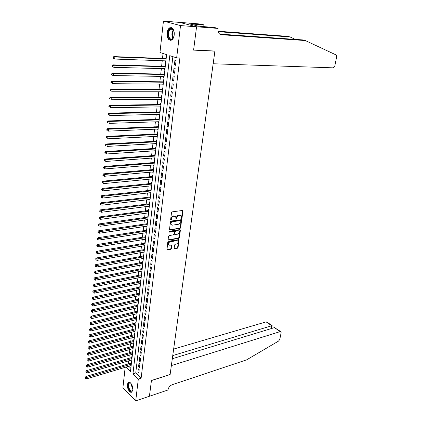 <?xml version="1.0" encoding="UTF-8"?>
<svg xmlns="http://www.w3.org/2000/svg" width="422" height="422" viewBox="0 0 422 422"><rect width="100%" height="100%" fill="white"/><g stroke="black" fill="none" stroke-linecap="round" stroke-linejoin="round"><path stroke-width="0.63" d="M181.555 218.475L182.009 217.963L182.932 211.037L182.452 210.462L172.187 211.865L171.522 212.609L170.636 219.619L170.979 220.02L171.554 218.596C171.828 217.304 172.535 216.518 173.664 216.228L175.689 216.491L176.043 219.16L176.755 218.728L176.871 217.831C177.15 216.544 177.847 215.758 178.96 215.478L180.954 215.726L181.555 218.475M181.217 218.2L181.592 217.71L182.473 210.457M170.636 219.746L171.142 218.343L171.554 218.596M175.958 218.965L176.454 217.573L176.871 217.831M127.338 384.495L128.262 382.385C130.066 380.718 133.341 386.151 132.772 389.928L131.854 392.012C130.023 393.679 126.785 388.24 127.338 384.495M167.07 32.963C167.418 30.41 168.299 28.691 169.713 27.805C172.767 27.161 174.265 29.551 174.217 34.979C173.859 37.505 172.988 39.209 171.596 40.085C168.536 40.739 167.028 38.365 167.07 32.963M174.154 248.189L174.629 248.716L177.44 248.215L178.079 247.487L178.96 239.617L168.452 241.226L167.803 241.964L166.954 249.908L170.783 249.407L171.432 248.674L171.738 245.05L169.649 245.235L168.642 244.924C168.061 243.557 168.542 242.523 170.087 241.822L176.765 240.682L177.741 240.983C178.321 242.339 177.847 243.367 176.317 244.074L175.214 244.264L174.571 244.997L174.154 248.189M196.562 26.771L193.603 49.996L214.919 51.046L213.157 63.769L333.132 67.842L334.825 65.911L336.645 56.88L336.202 54.992L305.306 40.549L221.381 34.72L219.561 33.971C218.274 32.784 217.752 31.08 217.995 28.86L218.053 28.416L196.562 26.771L179.313 22.334L196.557 26.808L193.587 50.118L214.903 51.167L170.124 374.472L151.451 380.486L149.435 396.247L135.71 400.9L122.897 387.892L125.17 367.33M196.557 26.808L180.516 25.578L176.66 57.872L169.771 55.651L132.951 373.829L138.321 379.025L135.71 400.9M172.872 56.648L135.747 372.969L141.127 378.138L179.877 57.999L176.66 57.872M141.127 378.138L138.321 379.025M180.062 228.46L180.706 227.732L181.602 219.667L171.015 221.059L170.356 221.798L169.496 229.943L180.062 228.46L179.651 228.202L180.294 227.474L181.27 219.551M180.389 230.138L179.387 237.665L178.743 238.393L168.594 240.102L168.109 239.554L168.52 236.304L169.175 235.566L173.326 234.885L173.975 234.152L174.138 231.562L169.444 232.132L169.18 232.053L169.554 231.224L179.914 229.584L180.389 230.138L179.972 229.879L178.975 237.401L179.387 237.665M131.511 362.403L131.226 362.134L131.115 363.11M132.155 356.79L131.87 356.521L131.754 357.503M132.798 351.136L132.508 350.867L132.397 351.858M133.447 345.444L133.157 345.18L133.046 346.177M134.101 339.71L133.811 339.452L133.695 340.454M134.76 333.939L134.465 333.681L134.354 334.693M135.42 328.131L135.13 327.873L135.014 328.891M136.09 322.281L135.794 322.023L135.678 323.052M136.76 316.389L136.464 316.136L136.348 317.17M137.034 314.021L136.733 313.768L91.379 324.787L90.34 324.275L90.044 323.321L90.34 324.275M137.44 310.455L137.139 310.202L137.023 311.246M137.419 307.78L137.746 307.738M138.121 304.478L137.82 304.23L137.699 305.28M138.1 301.767L138.432 301.751M138.806 298.459L138.506 298.217L138.384 299.272M138.791 295.716L139.118 295.722M139.497 292.399L139.197 292.161L139.075 293.221M139.487 289.619L139.809 289.65M140.194 286.295L139.888 286.058L139.766 287.129M140.183 283.478L140.51 283.537M140.895 280.15L140.589 279.913L140.468 280.994M140.89 277.296L141.212 277.375M141.602 273.962L141.296 273.725L141.17 274.812M141.597 271.066L141.919 271.172M142.309 267.722L142.003 267.495L141.876 268.587M142.309 264.794L142.631 264.926M143.026 261.445L142.72 261.218L142.594 262.32M143.032 258.475L143.348 258.628M143.749 255.12L143.438 254.893L143.311 256.006M143.754 252.108L144.071 252.293M144.477 248.748L144.16 248.526L144.034 249.645M144.482 245.699L144.799 245.905M145.205 242.328L144.894 242.112L144.767 243.236M145.221 239.237L145.532 239.474M145.943 235.866L145.627 235.65L145.5 236.784M145.959 232.733L145.922 233.049L146.27 232.997M146.687 229.352L146.371 229.141L146.239 230.28M146.708 226.181L146.666 226.524L147.014 226.472M147.436 222.79L147.114 222.584L146.988 223.734M147.457 219.577L147.415 219.946L147.763 219.899M148.191 216.18L147.869 215.98L147.737 217.135M148.217 212.925L148.169 213.321L148.523 213.274M148.95 209.523L148.628 209.323L148.491 210.488M148.977 206.226L148.929 206.648L149.282 206.601M149.715 202.818L149.388 202.618L149.256 203.794M149.747 199.474L149.694 199.922L150.047 199.88M150.485 196.061L150.158 195.866L150.021 197.048M150.522 192.669L150.469 193.149L150.823 193.107M151.261 189.251L150.934 189.056L150.796 190.253M151.303 185.817L151.245 186.324L151.598 186.287M152.041 182.388L151.714 182.204L151.577 183.406M152.089 178.912L152.025 179.445L152.384 179.408M152.833 175.478L152.5 175.294L152.363 176.507M152.88 171.954L152.817 172.514L153.175 172.482M153.624 168.515L153.292 168.331L153.154 169.554M153.677 164.944L153.613 165.535L153.967 165.503M154.426 161.494L154.093 161.32L153.951 162.549M154.484 157.881L154.415 158.498L154.768 158.472M155.233 154.426L154.895 154.252L154.753 155.491M155.296 150.765L155.222 151.408L155.581 151.387M156.045 147.299L155.707 147.13L155.565 148.38M156.108 143.591L156.035 144.266L156.393 144.245M156.863 140.12L156.525 139.956L156.383 141.212M156.931 136.359L156.852 137.066L157.216 137.05M157.691 132.883L157.348 132.724L157.206 133.99M157.765 129.074L157.68 129.812L158.039 129.797M158.519 125.592L158.176 125.434L158.034 126.711M158.598 121.731L158.508 122.501L158.872 122.491M159.358 118.244L159.015 118.086L158.867 119.379M159.442 114.33L159.352 115.132L159.716 115.127M160.202 110.833L159.859 110.685L159.706 111.983M160.291 106.871L160.196 107.71L160.56 107.7M161.056 103.369L160.708 103.226L160.555 104.535M161.146 99.355L161.046 100.225L161.415 100.22M161.911 95.847L161.563 95.704L161.41 97.023M162.011 91.78L161.906 92.682L162.275 92.682M162.776 88.261L162.423 88.124L162.275 89.459M162.876 84.142L162.771 85.075L163.14 85.08M163.652 80.618L163.293 80.486L163.14 81.826M163.757 76.445L163.646 77.416L164.016 77.421M164.527 72.916L164.174 72.784L164.016 74.14M164.638 68.686L164.522 69.688L164.897 69.699M165.413 65.146L165.055 65.025L164.902 66.386M175.52 65.304L176.09 60.52L174.945 60.146L174.381 64.919L175.52 65.304M174.576 73.222L175.141 68.48L174.001 68.09L173.442 72.821L174.576 73.222M173.642 81.071L174.202 76.371L173.067 75.965L172.514 80.66L173.642 81.071M172.709 88.863L173.268 84.194L172.139 83.778L171.59 88.435L172.709 88.863M171.791 96.591L172.34 91.959L171.221 91.527L170.673 96.147L171.791 96.591M170.873 104.255L171.422 99.666L170.309 99.217L169.765 103.801L170.873 104.255M169.971 111.862L170.514 107.304L169.407 106.845L168.863 111.392L169.971 111.862M169.069 119.405L169.607 114.884L168.505 114.409L167.972 118.92L169.069 119.405M168.178 126.885L168.71 122.401L167.618 121.916L167.086 126.394L168.178 126.885M167.291 134.312L167.824 129.865L166.732 129.364L166.205 133.806L167.291 134.312M166.41 141.676L166.938 137.266L165.857 136.754L165.334 141.159L166.41 141.676M165.54 148.987L166.062 144.609L164.986 144.081L164.469 148.454L165.54 148.987M164.675 156.24L165.192 151.894L164.121 151.356L163.609 155.692L164.675 156.24M163.82 163.435L164.332 159.126L163.267 158.572L162.755 162.876L163.82 163.435M162.966 170.572L163.478 166.294L162.417 165.735L161.911 170.003L162.966 170.572M162.122 177.657L162.628 173.416L161.573 172.841L161.072 177.076L162.122 177.657M161.283 184.688L161.784 180.479L160.74 179.893L160.239 184.097L161.283 184.688M160.45 191.667L160.951 187.484L159.906 186.888L159.41 191.06L160.45 191.667M159.627 198.588L160.123 194.442L159.083 193.835L158.593 197.976L159.627 198.588M158.809 205.461L159.3 201.341L158.266 200.724L157.781 204.834L158.809 205.461M157.992 212.277L158.482 208.194L157.453 207.566L156.973 211.644L157.992 212.277M157.184 219.044L157.67 214.993L156.652 214.355L156.172 218.401L157.184 219.044M156.383 225.765L156.863 221.74L155.85 221.091L155.375 225.105L156.383 225.765M155.591 232.432L156.066 228.434L155.059 227.774L154.584 231.762L155.591 232.432M154.8 239.047L155.275 235.08L154.267 234.41L153.798 238.372L154.8 239.047M154.019 245.615L154.489 241.679L153.487 240.999L153.022 244.929L154.019 245.615M153.239 252.134L153.708 248.226L152.711 247.54L152.247 251.438L153.239 252.134M152.469 258.607L152.933 254.73L151.941 254.028L151.482 257.9L152.469 258.607M151.704 265.032L152.163 261.181L151.176 260.474L150.723 264.314L151.704 265.032M150.944 271.404L151.398 267.585L150.417 266.868L149.968 270.681L150.944 271.404M150.19 277.734L150.638 273.941L149.668 273.219L149.214 277.006L150.19 277.734M149.435 284.022L149.889 280.255L148.919 279.522L148.47 283.278L149.435 284.022M148.692 290.262L149.14 286.522L148.175 285.778L147.732 289.508L148.692 290.262M147.953 296.455L148.396 292.741L147.436 291.987L146.998 295.695L147.953 296.455M147.22 302.606L147.663 298.918L146.708 298.159L146.27 301.836L147.22 302.606M146.492 308.709L146.93 305.053L145.98 304.283L145.548 307.933L146.492 308.709M145.769 314.77L146.202 311.141L145.258 310.36L144.83 313.989L145.769 314.77M145.052 320.789L145.484 317.186L144.54 316.4L144.113 319.997L145.052 320.789M144.34 326.765L144.767 323.183L143.833 322.392L143.406 325.969L144.34 326.765M143.633 332.7L144.055 329.144L143.127 328.342L142.705 331.892L143.633 332.7M142.931 338.592L143.353 335.063L142.425 334.25L142.008 337.779L142.931 338.592M142.23 344.447L142.652 340.939L141.729 340.121L141.312 343.624L142.23 344.447M141.539 350.255L141.956 346.773L141.038 345.95L140.626 349.427L141.539 350.255M140.853 356.026L141.264 352.565L140.352 351.737L139.94 355.187L140.853 356.026M140.167 361.754L140.579 358.32L139.666 357.481L139.26 360.91L140.167 361.754M139.487 367.446L139.898 364.038L138.991 363.189L138.585 366.597L139.487 367.446M138.321 368.854L137.92 372.241L138.817 373.095L139.218 369.709L138.321 368.854M163.056 53.483L162.496 58.447M162.243 60.747L161.621 66.291M161.362 68.596L160.745 74.072M160.487 76.387L159.88 81.789M159.621 84.115L159.02 89.448M158.762 91.78L158.171 97.044M157.907 99.381L157.327 104.582M157.063 106.93L156.488 112.057M156.219 114.415L155.655 119.479M155.391 121.837L154.827 126.837M154.563 129.206L154.009 134.143M153.74 136.517L153.197 141.391M152.928 143.77L152.389 148.581M152.12 150.97L151.588 155.718M151.319 158.113L150.796 162.797M150.527 165.202L150.005 169.829M149.736 172.239L149.224 176.802M148.955 179.218L148.449 183.723M148.175 186.144L147.679 190.596M147.405 193.023L146.914 197.412M146.64 199.843L146.154 204.179M145.88 206.616L145.4 210.9M145.126 213.342L144.651 217.567M144.377 220.015L143.907 224.182M143.633 226.635L143.174 230.755M142.9 233.213L142.441 237.275M142.167 239.738L141.713 243.747M141.439 246.216L140.995 250.172M140.716 252.646L140.278 256.555M140.004 259.029L139.571 262.89M139.292 265.369L138.864 269.178M138.585 271.662L138.163 275.418M137.883 277.908L137.466 281.616M137.187 284.111L136.775 287.772M136.496 290.267L136.09 293.881M135.81 296.381L135.409 299.952M135.13 302.453L134.734 305.976M134.454 308.482L134.064 311.958M133.785 314.469L133.399 317.898M133.115 320.409L132.735 323.795M132.455 326.311L132.081 329.656M131.796 332.172L131.427 335.469M131.147 337.996L130.778 341.25M130.498 343.772L130.134 346.984M129.855 349.516L129.496 352.686M129.211 355.213L128.863 358.341M128.578 360.879L128.23 363.964M128.763 366.254L130.846 368.258M166.305 57.318L165.946 57.202L165.788 58.574M165.529 60.863L165.408 61.902L165.772 62.023M164.522 69.688L164.881 69.815M163.646 77.416L164 77.542M162.771 85.075L163.124 85.212M161.906 92.682L162.259 92.819M161.046 100.225L161.399 100.367M160.196 107.71L160.545 107.858M159.352 115.132L159.695 115.285M158.508 122.501L158.857 122.66M157.68 129.812L158.023 129.976M156.852 137.066L157.195 137.234M156.035 144.266L156.372 144.435M155.222 151.408L155.554 151.582M154.415 158.498L154.747 158.672M153.613 165.535L153.946 165.714M152.817 172.514L153.149 172.698M152.025 179.445L152.358 179.63M151.245 186.324L151.572 186.513M150.469 193.149L150.796 193.339M149.694 199.922L150.021 200.118M148.929 206.648L149.256 206.849M148.169 213.321L148.491 213.527M147.415 219.946L147.737 220.152M146.666 226.524L146.988 226.735M145.922 233.049L146.239 233.266M145.189 239.532L145.5 239.749M144.456 245.968L144.767 246.184M143.728 252.351L144.039 252.578M143.005 258.691L143.316 258.918M142.288 264.99L142.599 265.216M141.576 271.24L141.882 271.473M140.869 277.444L141.175 277.681M140.167 283.605L140.473 283.842M139.471 289.724L139.777 289.967M138.78 295.801L139.081 296.044M138.094 301.83L138.395 302.078M137.414 307.823L137.709 308.071M136.063 319.676L136.359 319.929M135.415 325.557L135.689 325.795M214.903 51.167L214.413 51.025M179.308 22.377L163.441 21.1L180.516 25.578M125.983 367.087L130.482 371.439L166.611 54.633L159.97 52.492L163.441 21.1M135.747 372.969L132.951 373.829M165.408 61.902L165.783 61.913M174.381 64.919L175.563 64.956M173.442 72.821L174.624 72.848M172.514 80.66L173.69 80.676M171.59 88.435L172.762 88.441M170.673 96.147L171.844 96.142M169.765 103.801L170.931 103.786M168.863 111.392L170.029 111.366M167.972 118.92L169.132 118.888M167.086 126.394L168.241 126.347M166.205 133.806L167.36 133.748M165.334 141.159L166.484 141.096M164.469 148.454L165.614 148.38M163.609 155.692L164.749 155.612M162.755 162.876L163.894 162.786M161.911 170.003L163.045 169.902M161.072 177.076L162.206 176.971M160.239 184.097L161.368 183.981M159.41 191.06L160.539 190.939M158.593 197.976L159.716 197.839M157.781 204.834L158.899 204.691M156.973 211.644L158.086 211.496M156.172 218.401L157.285 218.243M155.375 225.105L156.483 224.942M154.584 231.762L155.692 231.588M153.798 238.372L154.906 238.193M153.022 244.929L154.12 244.739M152.247 251.438L153.344 251.243M151.482 257.9L152.579 257.7M150.723 264.314L151.815 264.103M149.968 270.681L151.055 270.465M149.214 277.006L150.301 276.779M148.47 283.278L149.552 283.051M147.732 289.508L148.813 289.276M146.998 295.695L148.075 295.453M146.27 301.836L147.341 301.588M145.548 307.933L146.619 307.68M144.83 313.989L145.896 313.725M144.113 319.997L145.179 319.728M143.406 325.969L144.466 325.694M142.705 331.892L143.765 331.613M142.008 337.779L143.063 337.494M141.312 343.624L142.367 343.329M140.626 349.427L141.676 349.126M139.94 355.187L140.985 354.886M139.26 360.91L140.304 360.604M138.585 366.597L139.629 366.28M137.92 372.241L138.954 371.919M180.474 215.415L179.809 215.357M176.454 217.573C176.734 216.291 177.43 215.505 178.543 215.225L179.392 215.104M175.209 216.169L174.523 216.106M171.142 218.343C171.416 217.05 172.118 216.259 173.247 215.974L174.107 215.853M169.412 229.805L179.651 228.202M180.843 220.949L180.505 220.553L171.532 221.882L170.952 223.349L171.327 224.778L172.519 225.163L178.643 224.23L180.716 221.888L180.843 220.949M171.385 224.836L170.915 224.52L170.535 223.09L171.116 221.624L180.088 220.3M168.135 239.838L178.332 238.129L178.975 237.401M173.98 231.456L173.358 231.182L169.095 231.857M177.593 234.189C179.139 233.482 179.614 232.443 179.012 231.066L178.047 230.76L175.694 231.135L175.046 231.868L174.877 234.458L177.593 234.189M178.59 230.797L178.047 230.76M174.624 234.294L174.355 233.762L174.634 231.609L175.283 230.876L177.63 230.502M179.972 229.879L179.946 229.579M177.335 240.719L176.765 240.682M168.236 244.654L168.642 244.924L168.236 244.654C167.65 243.288 168.135 242.254 169.681 241.553L176.354 240.419M166.869 249.761L170.382 249.133L171.026 248.4L171.416 244.929M174.175 248.452L177.034 247.941L177.673 247.213L178.638 239.496M166.162 58.589L113.798 56.595L114.858 56.981L114.678 59.059L165.904 60.873M166.126 58.911L114.858 56.981L113.133 57.302L113.064 58.13L113.486 58.289L113.56 57.455M113.486 58.289L114.678 59.059L113.618 58.674L113.064 58.13M113.133 57.302L113.798 56.595M174.054 35.975L174.043 36.012C171.944 40.644 169.982 40.633 168.162 35.981C167.096 31.244 170.694 26.248 173.02 29.345L174.223 32.415M173.695 30.479L173.205 29.714L170.725 29.092C168.985 30.421 168.309 32.679 168.705 35.854C169.38 38.544 170.557 39.568 172.239 38.924L173.347 37.822M174.27 32.942L174.149 35.459M171.379 27.588L170.235 27.884C168.072 29.535 167.233 32.33 167.724 36.271C168.262 38.724 169.285 40.085 170.783 40.37M132.782 389.822C131.311 392.497 129.797 391.516 128.246 386.874C127.892 383.798 128.541 382.443 130.187 382.807L130.973 383.398M130.746 383.181L129.338 383.113C128.62 383.772 128.404 385.001 128.689 386.8C129.538 389.981 130.714 391.321 132.213 390.819L132.703 390.134M128.968 382.126L128.721 382.274C127.829 383.097 127.565 384.621 127.919 386.847C128.742 390.229 130.023 391.975 131.764 392.075M295.363 39.404L290.004 36.936L218.169 31.703M290.004 36.936L287.414 36.324L218.053 31.233M305.306 40.549L302.6 39.911L219.735 34.103M218.053 28.416L214.55 27.541L198.329 26.148L189.304 23.843L203.937 24.882L200.592 24.043L179.313 22.334M203.694 26.702L203.937 24.882M191.108 24.307L191.145 23.991M149.414 396.258L151.44 380.565L170.113 374.551L171.353 365.579L280.224 331.587L274.448 327.614L172.303 358.742M280.224 331.587L280.968 331.729L281.136 332.684L279.791 339.351L278.594 341.06L246.664 359.829L172.155 384.743C169.934 385.703 168.552 387.359 168.014 389.701L167.972 389.997L149.435 396.279M172.74 355.577L271.736 325.752L266.103 321.88L266.846 322.028L272.137 325.663M173.642 349.078L266.103 321.88M272.174 325.694L271.736 325.752L271.177 328.611M280.767 331.587L274.448 327.614M165.271 66.396L113.075 64.877L114.13 65.278L113.951 67.341L165.007 68.696M165.234 66.745L114.13 65.278L112.416 65.589L112.342 66.412L112.764 66.576L112.838 65.748M112.764 66.576L113.951 67.341L112.896 66.934L112.342 66.412M112.416 65.589L113.075 64.877M164.39 74.145L112.363 73.09L113.412 73.502L113.233 75.549L164.126 76.451M164.348 74.515L113.412 73.502L111.703 73.808L111.63 74.625L112.052 74.794L112.12 73.977M112.052 74.794L113.233 75.549L112.183 75.132L111.63 74.625M111.703 73.808L112.363 73.09M163.509 81.831L111.651 81.23L112.695 81.662L112.516 83.688L163.245 84.147M163.467 82.227L112.695 81.662L110.997 81.958L110.923 82.77L111.339 82.944L111.413 82.132M111.339 82.944L110.923 82.77M110.997 81.958L111.651 81.23M162.644 89.459L110.949 89.306L111.983 89.749L111.809 91.764L162.375 91.78M162.591 89.875L111.983 89.749L110.295 90.039L110.221 90.841L110.638 91.025L110.706 90.218M110.638 91.025L110.221 90.841M110.295 90.039L110.949 89.306M161.779 97.023L110.253 97.313L111.281 97.772L111.107 99.766L161.515 99.355M161.726 97.466L111.281 97.772L109.599 98.052L109.53 98.848L109.942 99.038L110.01 98.236M109.942 99.038L109.53 98.848M109.599 98.052L110.253 97.313M160.924 104.529L109.562 105.252L110.585 105.727L110.411 107.705L160.655 106.866M160.872 104.994L110.585 105.727L108.908 106.001L108.839 106.792L109.251 106.982L109.319 106.191M109.251 106.982L108.839 106.792M108.908 106.001L109.562 105.252M160.075 111.978L108.871 113.122L109.894 113.613L109.72 115.575L159.806 114.32M160.017 112.463L109.894 113.613L108.222 113.882L108.153 114.668L108.565 114.863L108.633 114.077M108.565 114.863L108.153 114.668M108.222 113.882L108.871 113.122M159.231 119.368L108.196 120.935L109.208 121.441L109.034 123.382L158.962 121.721M159.173 119.874L109.208 121.441L107.547 121.7L107.478 122.475L107.884 122.681L107.953 121.9M107.884 122.681L107.478 122.475M107.547 121.7L108.196 120.935M158.392 126.7L107.52 128.678L108.528 129.201L108.359 131.126L158.123 129.058M158.334 127.228L108.528 129.201L107.278 129.66L106.871 129.448L106.803 130.219L107.209 130.43L107.278 129.66M107.209 130.43L106.803 130.219M106.871 129.448L107.52 128.678M157.564 133.974L106.85 136.364L107.853 136.892L107.684 138.806L157.295 136.343M157.501 134.528L107.853 136.892L106.608 137.35L106.207 137.139L106.138 137.904L106.539 138.115L106.608 137.35M106.539 138.115L106.138 137.904M106.207 137.139L106.85 136.364M156.741 141.196L106.186 143.981L107.183 144.524L107.019 146.423L156.472 143.57M156.678 141.766L107.183 144.524L105.943 144.983L105.542 144.762L105.479 145.521L105.875 145.743L105.943 144.983M105.875 145.743L105.479 145.521M105.542 144.762L106.186 143.981M155.924 148.359L105.526 151.54L106.518 152.099L106.355 153.983L155.655 150.738M155.855 148.95L106.518 152.099L105.284 152.553L104.888 152.326L104.82 153.08L105.215 153.307L105.284 152.553M105.215 153.307L104.82 153.08M104.888 152.326L105.526 151.54M155.111 155.465L104.872 159.036L105.859 159.606L105.695 161.478L154.842 157.854M155.043 156.082L105.859 159.606L104.63 160.059L104.234 159.832L104.171 160.576L104.566 160.808L104.63 160.059M104.566 160.808L104.171 160.576M104.234 159.832L104.872 159.036M154.31 162.523L104.223 166.474L105.21 167.059L105.046 168.911L154.035 164.918M154.236 163.156L105.21 167.059L103.981 167.508L103.59 167.276L103.527 168.014L103.917 168.251L103.981 167.508M105.046 168.911L103.917 168.251M103.59 167.276L104.223 166.474M153.513 169.523L103.585 173.848L104.561 174.45L104.398 176.285L153.239 171.923M153.434 170.177L104.561 174.45L103.337 174.898L102.947 174.655L102.884 175.394L103.274 175.631L103.337 174.898M104.398 176.285L103.274 175.631M102.947 174.655L103.585 173.848M152.717 176.475L102.947 181.17L103.917 181.776L103.759 183.602L152.442 178.881M152.643 177.145L103.917 181.776L102.699 182.225L102.314 181.982L102.251 182.71L102.636 182.953L102.699 182.225M103.759 183.602L102.636 182.953M102.314 181.982L102.947 181.17M151.931 183.37L102.314 188.428L103.279 189.051L103.121 190.86L151.656 185.78M151.851 184.061L103.279 189.051L102.066 189.494L101.681 189.246L101.618 189.969L102.003 190.222L102.066 189.494M103.121 190.86L102.003 190.222M101.681 189.246L102.314 188.428M151.15 190.216L101.686 195.629L102.646 196.267L102.488 198.06L150.876 192.632M151.071 190.923L102.646 196.267L101.438 196.71L101.058 196.457L100.995 197.174L101.375 197.427L101.438 196.71M102.488 198.06L101.375 197.427M101.058 196.457L101.686 195.629M150.374 197.005L101.064 202.776L102.019 203.42L101.866 205.203L150.1 199.432M150.295 197.739L102.019 203.42L100.816 203.863L100.436 203.604L100.373 204.317L100.752 204.575L100.816 203.863M101.866 205.203L100.752 204.575M100.436 203.604L101.064 202.776M149.61 203.752L100.447 209.866L101.396 210.525L101.243 212.292L149.33 206.179M149.52 204.496L101.396 210.525L100.199 210.963L99.819 210.699L99.756 211.406L100.135 211.67L100.199 210.963M101.243 212.292L100.135 211.67M99.819 210.699L100.447 209.866M148.845 210.446L99.835 216.903L100.779 217.567L100.626 219.324L148.565 212.878M148.755 211.211L100.779 217.567L99.587 218.01L99.207 217.741L99.149 218.443L99.523 218.712L99.587 218.01M100.626 219.324L99.523 218.712M99.207 217.741L99.835 216.903M148.085 217.087L99.223 223.882L100.167 224.562L100.014 226.297L147.805 219.53M147.995 217.868L98.98 225L98.6 224.726L98.542 225.422L98.917 225.696L98.98 225M100.014 226.297L98.917 225.696M98.6 224.726L99.223 223.882M147.336 223.681L98.621 230.808L99.56 231.499L99.407 233.224L147.056 226.129M147.241 224.483L98.373 231.931L97.999 231.657L97.941 232.348L98.315 232.622L98.373 231.931M99.407 233.224L98.315 232.622M97.999 231.657L98.621 230.808M146.587 230.227L98.025 237.676L98.954 238.377L98.806 240.092L146.307 232.68M146.492 231.045L97.777 238.815L97.403 238.53L97.345 239.216L97.714 239.501L97.777 238.815M98.806 240.092L97.714 239.501M97.403 238.53L98.025 237.676M145.848 236.726L97.429 244.496L98.358 245.208L98.205 246.907L145.564 239.184M145.754 237.56L97.181 245.641L96.812 245.356L96.754 246.037L97.123 246.321L97.181 245.641M98.205 246.907L97.123 246.321M96.812 245.356L97.429 244.496M145.11 243.177L96.838 251.264L97.762 251.987L97.614 253.669L144.83 245.641M145.015 244.027L96.591 252.419L96.221 252.129L96.532 253.094L96.591 252.419M97.614 253.669L96.532 253.094M96.221 252.129L96.838 251.264M144.382 249.581L96.253 257.979L97.171 258.712L97.023 260.385L144.097 252.05M144.282 250.452L96.005 259.14L95.641 258.85L95.947 259.81L96.005 259.14M97.023 260.385L95.947 259.81M95.641 258.85L96.253 257.979M143.654 255.943L95.673 264.641L96.585 265.385L96.443 267.047L143.374 258.412M143.554 256.824L95.425 265.813L95.061 265.517L95.367 266.477L95.425 265.813M96.443 267.047L95.367 266.477M95.061 265.517L95.673 264.641M142.937 262.257L95.098 271.256L96.005 272.011L95.863 273.656L142.652 264.726M142.831 263.154L94.85 272.438L94.486 272.132L94.792 273.097L94.85 272.438M95.863 273.656L94.792 273.097M94.486 272.132L95.098 271.256M142.219 268.524L94.528 277.818L95.43 278.583L95.288 280.219L141.94 270.998M142.114 269.436L94.28 279.005L93.916 278.699L94.222 279.659L94.28 279.005M95.288 280.219L94.222 279.659M93.916 278.699L94.528 277.818M141.512 274.743L93.958 284.333L94.86 285.103L94.718 286.728L141.228 277.222M141.407 275.671L93.71 285.53L93.352 285.219L93.652 286.179L93.71 285.53M94.718 286.728L93.652 286.179M93.352 285.219L93.958 284.333M140.806 280.92L93.394 290.8L94.291 291.581L94.148 293.19L140.521 283.405M140.7 281.864L93.146 292.003L92.787 291.692L93.088 292.646L93.146 292.003M94.148 293.19L93.088 292.646M92.787 291.692L93.394 290.8M140.104 287.055L92.835 297.215L93.726 298.006L93.589 299.604L139.824 289.545M139.998 288.015L92.587 298.428L92.233 298.111L92.534 299.066L92.587 298.428M93.589 299.604L92.534 299.066M92.233 298.111L92.835 297.215M139.413 293.148L92.281 303.587L93.167 304.383L93.03 305.971L139.128 295.637M139.302 294.118L92.033 304.805L91.68 304.484L91.975 305.438L92.033 304.805M93.03 305.971L91.975 305.438M91.68 304.484L92.281 303.587M138.722 299.198L91.732 309.906L92.613 310.713L92.476 312.291L138.437 301.693M138.611 300.184L91.479 311.135L91.131 310.808L91.426 311.763L91.479 311.135M92.476 312.291L91.426 311.763M91.131 310.808L91.732 309.906M138.036 305.201L91.184 316.183L92.059 317.001L91.922 318.563L137.751 307.701M137.925 306.203L90.936 317.418L90.582 317.091L90.878 318.04L90.936 317.418M91.922 318.563L90.878 318.04M90.582 317.091L91.184 316.183M137.356 311.162L90.64 322.413L91.516 323.236L91.379 324.787M137.24 312.18L90.392 323.653M90.044 323.321L90.64 322.413M136.681 317.086L90.102 328.596L90.973 329.429L90.835 330.969L136.396 319.591M136.564 318.114L89.854 329.846L89.506 329.508L89.802 330.458L89.854 329.846M90.835 330.969L89.802 330.458M89.506 329.508L90.102 328.596M136.011 322.967L89.57 334.73L90.435 335.574L90.297 337.104L135.726 325.473M135.895 324.006L89.316 335.991L88.973 335.654L89.264 336.603L89.316 335.991M90.297 337.104L89.264 336.603M88.973 335.654L89.57 334.73M135.346 328.807L89.037 340.828L89.897 341.678L89.765 343.197L135.061 331.317M135.225 329.862L88.789 342.089L88.446 341.746L88.736 342.696L88.789 342.089M89.765 343.197L88.736 342.696M88.446 341.746L89.037 340.828M134.681 334.604L88.509 346.873L89.369 347.733L89.237 349.242L134.396 337.12M134.56 335.675L88.261 348.145L87.918 347.802L88.209 348.746L88.261 348.145M89.237 349.242L88.209 348.746M87.918 347.802L88.509 346.873M134.027 340.364L87.987 352.882L88.842 353.747L88.71 355.245L133.737 342.886M133.906 341.445L87.739 354.158L87.396 353.81L87.686 354.754L87.739 354.158M88.71 355.245L87.686 354.754M87.396 353.81L87.987 352.882M133.373 346.087L87.47 358.842L88.314 359.718L88.187 361.206L133.088 348.604M133.252 347.179L87.217 360.124L86.879 359.776L87.164 360.72L87.217 360.124M88.187 361.206L87.164 360.72M86.879 359.776L87.47 358.842M132.724 351.769L86.953 364.766L87.797 365.647L87.665 367.119L132.439 354.29M132.603 352.871L86.7 366.053L86.362 365.7L86.652 366.644L86.7 366.053M87.665 367.119L86.652 366.644M86.362 365.7L86.953 364.766M132.081 357.408L86.441 370.643L87.28 371.529L87.154 372.995L131.796 359.934M131.954 358.526L86.188 371.935L85.856 371.582L86.141 372.521L86.188 371.935M87.154 372.995L86.141 372.521M85.856 371.582L86.441 370.643M131.442 363.015L85.93 376.477L86.768 377.373L86.642 378.829L131.158 365.542M131.316 364.144L85.682 377.78L85.35 377.421L85.629 378.36L85.682 377.78M86.642 378.829L85.629 378.36M85.35 377.421L85.93 376.477M181.592 217.71L182.009 217.963M171.026 219.245L171.443 219.498M176.338 218.475L176.755 218.728M178.543 215.225L178.96 215.478M173.247 215.974L173.664 216.228M182.51 210.789L182.932 211.037M169.459 229.8L169.871 230.064M181.302 219.867L181.718 220.12M180.294 227.474L180.706 227.732M171.116 221.624L171.532 221.882M170.657 222.141L171.074 222.399M170.535 223.09L170.952 223.349M178.332 238.129L178.743 238.393M168.188 239.833L168.594 240.102M173.358 231.182L173.769 231.441M169.106 231.921L169.444 232.132M175.283 230.876L175.694 231.135M174.634 231.609L175.046 231.868M174.355 233.762L174.766 234.025M169.681 241.553L170.087 241.822M171.438 245.203L171.844 245.472M171.026 248.4L171.432 248.674M170.382 249.133L170.783 249.407M166.927 249.75L167.334 250.024M178.659 239.775L179.07 240.044M177.673 247.213L178.079 247.487M177.034 247.941L177.44 248.215M174.223 248.447L174.629 248.716M172.962 38.333L172.049 36.07C171.675 33.554 172.113 31.502 173.358 29.92M173.574 30.257C172.477 31.808 172.102 33.734 172.456 36.028L173.205 38.027M132.814 388.942L131.569 385.877L131.453 384.104M131.785 384.732L132.772 388.224M220.295 34.44L221.381 34.72M170.915 224.52L171.327 224.778M174.465 234.194L174.877 234.458M173.205 29.714L173.02 29.345M172.698 29.234L170.725 29.092M130.488 383.034L130.187 382.807M129.992 382.902L129.338 383.113M272.174 325.689L271.631 328.474"/></g></svg>
